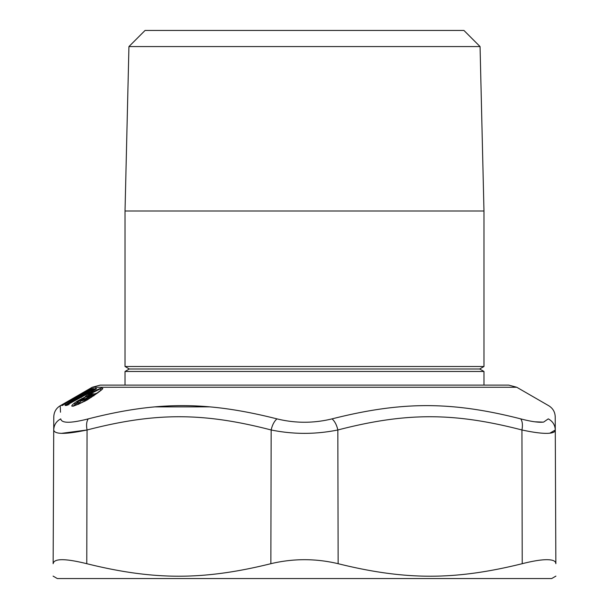 <?xml version="1.0" encoding="UTF-8"?>
<svg xmlns="http://www.w3.org/2000/svg" width="609" height="609" viewBox="0 0 609 609"><rect width="100%" height="100%" fill="white"/><g stroke="black" fill="none" stroke-linecap="round" stroke-linejoin="round"><path stroke-width="0.91" d="M92.119 390.308L91.609 390.613M60.489 412.217L60.23 405.746C56.135 408.258 53.98 411.966 53.782 416.861L53.143 563.698C53.067 580.377 53.067 580.377 53.143 563.698C53.067 580.377 53.067 580.377 53.143 563.698L53.721 429.977C53.798 412.323 53.798 412.323 53.721 429.977C53.935 425.006 56.272 421.299 60.733 418.87C60.063 401.217 60.063 401.217 60.733 418.87C61.524 423.369 70.713 423.369 88.29 418.87C157.556 401.209 207.022 401.217 276.943 418.87C295.312 423.369 313.688 423.369 332.057 418.87C401.993 401.209 451.459 401.217 520.71 418.87C531.299 421.634 538.95 422.699 543.67 422.06L548.267 418.87C548.937 401.217 548.937 401.217 548.267 418.87L548.26 418.962M90.223 388.428L63.473 403.874M82.108 393.993A1.614 1.538 -126.6 0 0 80.974 394.13L61.768 405.358L65.026 403.874L65.209 404.346L65.026 403.874L91.502 388.428L90.322 388.428L89.104 389.95M81.256 394.487L80.578 394.107L82.276 393.894M90.322 388.428L80.578 394.107M95.484 388.375L91.83 390.765L91.685 390.293L95.484 388.375L96.603 388.504L92.05 391.359L66.784 405.076M91.167 391.831L91.83 390.765L91.175 390.765A1.614 1.583 -87.7 0 1 91.685 390.293L90.574 390.293L93.398 388.375L92.279 388.504L87.232 391.359L66.548 404.201L65.018 405.465L66.48 405.206M91.525 397.258L91.624 395.705L90.985 395.233L91.868 394.617L90.726 394.617L88.168 395.957C85.054 397.373 84.324 397.373 85.976 395.957L89.926 393.437C98.14 389.105 102.175 387.431 102.023 388.405C104.238 387.88 101.558 390.217 93.992 395.416L87.133 399.976L80.16 403.379M90.985 395.233L84.263 399.329C81.652 400.692 81.05 400.775 82.466 399.595C87.079 396.094 85.169 396.718 76.742 401.46L73.955 403.44C69.692 407.124 71.717 407.124 80.03 403.44M549.851 433.174L555.279 430.007C555.202 412.331 555.202 412.331 555.279 429.977C555.225 431.743 553.414 432.801 549.851 433.174C544.172 433.814 534.862 432.748 521.936 429.977C522.849 425.006 522.438 421.299 520.71 418.87M555.857 563.698L555.279 429.977L555.857 563.698C555.933 580.377 555.933 580.377 555.857 563.698C555.933 580.377 555.933 580.377 555.857 563.698C555.789 561.513 553.787 560.234 549.851 559.846C544.02 559.229 534.816 560.516 522.225 563.698C454.893 580.377 405.541 580.377 338.132 563.698C315.713 558.362 293.287 558.362 270.868 563.698C203.459 580.377 154.107 580.377 86.775 563.698C65.163 558.362 53.957 558.362 53.143 563.698M61.6 433.334L87.064 429.977C65.597 434.483 54.483 434.483 53.721 429.977L53.721 429.977M332.057 418.87C334.79 421.299 336.716 425.006 337.843 429.977C315.614 434.483 293.386 434.483 271.157 429.977C272.284 425.006 274.21 421.299 276.943 418.87M86.775 563.698L87.064 429.977C86.151 425.006 86.562 421.299 88.29 418.87M209.359 406.865L155.257 406.873M534.923 421.809L543.106 422.128M555.279 429.977C555.065 425.006 552.728 421.299 548.267 418.87M87.978 393.559L90.071 390.765L91.175 390.765L90.185 392.356M90.071 390.765L90.071 390.765A1.614 1.583 -92.3 0 1 90.574 390.293L90.574 390.293A1.614 0.685 58 0 0 90.513 390.323L90.513 390.323A1.614 1.614 0 0 0 90.071 390.727L87.94 393.581M88.358 393.026L87.635 392.805L88.191 391.831L91.776 388.976L91.281 389.844M75.486 400.372L80.86 397.022M81.385 396.687L87.635 392.805A2.147 0.921 -121.8 0 0 88.176 393.262M96.884 393.521L94.464 394.449M97.958 392.767L93.976 394.13M79.398 403.188L77.899 402.618L77.8 401.932L83.973 398.377L81.164 400.661M80.084 402.206L75.478 403.912L73.567 405.876M77.48 404.559L79.307 403.249M555.918 576.106L551.685 578.55L57.315 578.55L53.082 576.106M91.502 388.428L89.812 388.9L83.73 393.056M87.201 391.047L87.026 390.308M83.281 392.47L83.639 392.942L82.443 394.175M96.07 388.999L68.543 404.178L68.962 404.665L68.535 404.201L65.018 405.465M96.603 388.504L94.981 388.846L94.144 390.179M93.398 388.375L92.895 388.846L91.776 388.976L92.279 388.504M87.232 391.359L88.191 391.831L67.492 404.665L67.881 405.137M66.548 404.201L67.279 404.833M89.972 394.997L90.239 393.909L100.005 389.006L101.33 389.859M85.976 395.957L87.49 396.429L90.239 393.909L89.926 393.437M92.568 396.246L93.428 395.089L91.624 395.705L84.91 399.801L84.811 401.354M95.293 394.632L94.09 394.213L93.428 395.089L91.868 394.617M82.116 400.067L82.466 399.595L82.116 400.067C80.167 401.247 81.096 401.164 84.91 399.801L84.263 399.329M76.742 401.46L77.8 401.932L75.478 403.912L73.955 403.44M91.007 388.892L88.488 390.308L88.678 390.78L88.495 390.308L62.369 405.289M80.7 394L81.667 393.833M64.318 403.767L64.676 404.239M61.768 405.358L62.575 405.183M62.103 405.411L62.955 405.335M92.05 391.359L92.484 391.831L92.05 391.359M93.344 389.379L92.819 390.925M92.035 389.379L91.792 389.851L92.035 389.379M65.11 405.206L66.838 405.449M93.992 395.416L93.847 395.888L93.992 395.416M90.063 394.967L90.261 395.439L90.063 394.967M128.941 46.573L480.059 46.573L463.936 30.45L145.064 30.45L128.941 46.573L125.028 211.003L125.028 366.504L483.972 366.504L483.972 211.003L125.028 211.003M125.028 366.504L129.321 368.985L479.679 368.985L483.972 366.504M479.679 368.985L483.972 371.467L125.028 371.467L125.028 385.101M555.218 416.861C555.043 412.011 552.888 408.312 548.77 405.746L516.752 387.263L92.248 387.263L66.137 402.336M338.132 563.698L337.843 429.977C405.997 412.323 453.728 412.331 521.936 429.977L522.225 563.698M87.064 429.977C155.295 412.323 203.025 412.331 271.157 429.977L270.868 563.698M90.452 390.377A1.614 0.685 58 0 1 90.513 390.323L92.926 388.846M80.868 397.426L81.385 397.426M81.043 394.046L82.854 394.175M61.661 405.487L62.362 405.282M61.791 405.51L62.225 405.343M65.665 405.465L66.358 405.259M65.917 402.465L60.23 405.746M92.248 387.263L100.302 385.101L508.698 385.101L516.752 387.263M93.23 395.408L95.149 394.662M78.584 404.353L81.119 400.722M82.52 396.528A2.147 2.147 0 0 0 80.769 397.098L79.802 398.012M101.36 389.813L93.9 395.439L87.186 399.527L80.091 403.379L73.126 405.929L73.636 406.165M86.234 396.779L90.787 394.563C92.598 393.65 93.695 393.536 94.09 394.213M480.059 46.573L483.972 211.003M129.321 368.985L125.028 371.467M483.972 371.467L483.972 385.101"/></g></svg>
